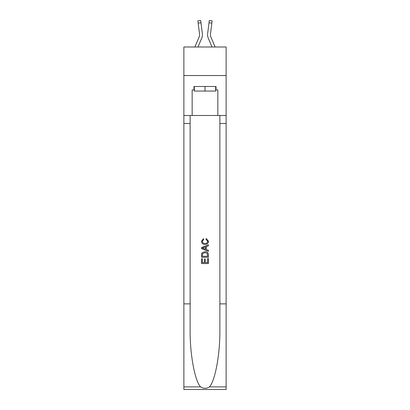 <?xml version="1.0" encoding="UTF-8"?>
<svg xmlns="http://www.w3.org/2000/svg" width="410" height="410" viewBox="0 0 410 410"><rect width="100%" height="100%" fill="white"/><g stroke="black" fill="none" stroke-linecap="round" stroke-linejoin="round"><path stroke-width="0.61" d="M226.12 75.532L226.12 46.986L183.88 46.986L183.88 75.532L226.12 75.532L226.12 115.492L217.843 115.492L217.843 89.918L216.019 89.918L216.019 86.489L193.981 86.489L193.981 89.918L194.325 89.918M201.746 38.125L197.974 46.986L201.746 38.125A8.564 8.564 -17.9 0 0 202.366 33.697L200.982 22.765L198.153 23.124L197.866 20.859L200.695 20.5L200.982 22.765M194.873 46.986L199.122 37.008A5.709 5.709 -27.7 0 0 199.578 34.783A5.709 5.709 -17.9 0 1 199.122 37.008A5.709 5.709 -17.9 0 0 199.578 34.783A5.709 5.709 -17.9 0 1 199.122 37.008A5.709 5.709 -17.9 0 0 199.578 34.783A5.709 5.709 -17.9 0 1 199.122 37.008A5.709 5.709 -17.9 0 0 199.578 34.783A5.709 5.709 -17.9 0 1 199.122 37.008A5.709 5.709 -17.9 0 0 199.578 34.783A5.709 5.709 -17.9 0 1 199.122 37.008A5.709 5.709 -17.9 0 0 199.578 34.783A5.709 5.709 -17.9 0 1 199.122 37.008A5.709 5.709 -17.9 0 0 199.578 34.783A5.709 5.709 -17.9 0 1 199.122 37.008A5.709 5.709 -17.9 0 0 199.578 34.783A5.709 5.709 -17.9 0 1 199.122 37.008A5.709 5.709 -17.9 0 0 199.578 34.783A5.709 5.709 -17.9 0 1 199.122 37.008A5.709 5.709 -17.9 0 0 199.578 34.783A5.709 5.709 -17.9 0 1 199.122 37.008A5.709 5.709 -17.9 0 0 199.578 34.783A5.709 5.709 -17.9 0 1 199.122 37.008A5.709 5.709 -17.9 0 0 199.578 34.783A5.709 5.709 -17.9 0 1 199.122 37.008A5.709 5.709 -17.9 0 0 199.578 34.783A5.709 5.709 -17.9 0 1 199.122 37.008A5.709 5.709 -17.9 0 0 199.578 34.783A5.709 5.709 -17.9 0 1 199.122 37.008A5.709 5.709 -17.9 0 0 199.578 34.783A5.709 5.709 -17.9 0 1 199.122 37.008A5.709 5.709 -17.9 0 0 199.578 34.783A5.709 5.709 -17.9 0 1 199.122 37.008A5.709 5.709 -17.9 0 0 199.578 34.783A5.709 5.709 -17.9 0 1 199.122 37.008A5.709 5.709 -17.9 0 0 199.578 34.783M202.422 35.188L202.432 34.768M202.32 33.353L202.366 33.697L202.32 33.353M215.127 46.986L210.878 37.008A5.709 5.709 27.7 0 1 210.422 34.783A5.709 5.709 17.9 0 0 210.878 37.008A5.709 5.709 17.9 0 1 210.422 34.783A5.709 5.709 17.9 0 0 210.878 37.008A5.709 5.709 17.9 0 1 210.422 34.783A5.709 5.709 17.9 0 0 210.878 37.008A5.709 5.709 17.9 0 1 210.422 34.783A5.709 5.709 17.9 0 0 210.878 37.008A5.709 5.709 17.9 0 1 210.422 34.783A5.709 5.709 17.9 0 0 210.878 37.008A5.709 5.709 17.9 0 1 210.422 34.783A5.709 5.709 17.9 0 0 210.878 37.008A5.709 5.709 17.9 0 1 210.422 34.783A5.709 5.709 17.9 0 0 210.878 37.008A5.709 5.709 17.9 0 1 210.422 34.783A5.709 5.709 17.9 0 0 210.878 37.008A5.709 5.709 17.9 0 1 210.422 34.783A5.709 5.709 17.9 0 0 210.878 37.008A5.709 5.709 17.9 0 1 210.422 34.783A5.709 5.709 17.9 0 0 210.878 37.008A5.709 5.709 17.9 0 1 210.422 34.783A5.709 5.709 17.9 0 0 210.878 37.008A5.709 5.709 17.9 0 1 210.422 34.783A5.709 5.709 17.9 0 0 210.878 37.008A5.709 5.709 17.9 0 1 210.422 34.783A5.709 5.709 17.9 0 0 210.878 37.008A5.709 5.709 17.9 0 1 210.422 34.783A5.709 5.709 17.9 0 0 210.878 37.008A5.709 5.709 17.9 0 1 210.422 34.783A5.709 5.709 17.9 0 0 210.878 37.008A5.709 5.709 17.9 0 1 210.422 34.783A5.709 5.709 17.9 0 0 210.878 37.008A5.709 5.709 17.9 0 1 210.422 34.783A5.709 5.709 17.9 0 0 210.878 37.008A5.709 5.709 17.9 0 1 210.422 34.783M208.254 38.125L212.026 46.986L208.254 38.125A8.564 8.564 17.9 0 1 207.634 33.697L209.305 20.5L212.134 20.859L211.847 23.124L209.018 22.765M210.878 37.008A5.709 5.709 17.9 0 1 210.468 34.056L211.847 23.124M215.675 86.489L215.675 91.056L194.325 91.056L194.325 86.489M205 86.489L205 91.056M207.629 258.572L207.629 262.61L205.261 262.61L207.634 262.61L207.629 258.572L208.423 258.572L208.423 263.574L201.571 263.574L201.571 258.746L201.571 263.574M204.472 259.007L204.472 262.61L202.361 262.61L204.472 262.61L204.472 259.007L205.261 259.007L205.261 262.61M202.161 252.703L201.669 253.698L202.161 252.703L204.959 251.632C207.152 251.622 208.306 252.678 208.423 254.8L208.423 257.254L201.571 257.254L201.571 254.912L201.571 257.254M206.23 238.456L206.004 239.425L206.23 238.456L208.511 241.254C208.326 243.361 207.137 244.416 204.949 244.432L204.944 244.432C202.842 244.386 201.689 243.335 201.484 241.275L203.473 238.635L203.683 239.599L202.273 241.321C202.478 242.802 203.365 243.514 204.944 243.463C206.548 243.55 207.47 242.843 207.721 241.346L206.004 239.425M209.418 386.896L226.12 386.896L226.12 389.5L183.88 389.5L183.88 303.871L190.127 303.871L190.127 329.327C189.825 353.661 194.76 380.844 200.582 386.896C203.524 388.772 206.471 388.772 209.418 386.896C215.24 380.844 220.175 353.661 219.873 329.327L219.873 115.492M201.571 247.532L201.571 248.619L208.423 251.34L201.571 248.619L201.571 247.532L208.423 244.811L201.571 247.532M219.873 303.871L226.12 303.871L226.12 115.492M183.88 303.871L183.88 75.532M190.127 115.492L190.127 303.871M226.12 386.896L226.12 303.871M183.88 115.492L192.157 115.492L192.157 89.918L193.981 89.918M192.157 115.492L217.843 115.492M215.675 89.918L216.019 89.918M208.423 244.811L208.423 245.836L206.312 246.615L206.312 249.536L208.423 250.315L208.423 251.34M203.626 248.542L205.523 249.244L205.523 246.907L202.361 248.076L203.626 248.542M205.523 246.907L205.523 249.244M201.571 254.912L201.669 253.698M207.147 253.257L207.629 256.286L207.147 253.257L204.944 252.596L202.504 253.764L202.361 256.286L207.634 256.286L202.361 256.286M201.571 258.746L202.361 258.746L202.361 262.61M199.122 37.008A5.709 5.709 -17.9 0 0 199.532 34.056L198.153 23.124M199.573 35.05L199.532 34.056L199.573 35.05M207.578 35.188L207.568 34.768M210.427 35.05L210.468 34.056M219.873 123.482L226.12 123.482M190.127 123.482L183.88 123.482M183.88 386.896L200.582 386.896M197.866 20.859L200.695 20.5M209.305 20.5L212.134 20.859"/></g></svg>
